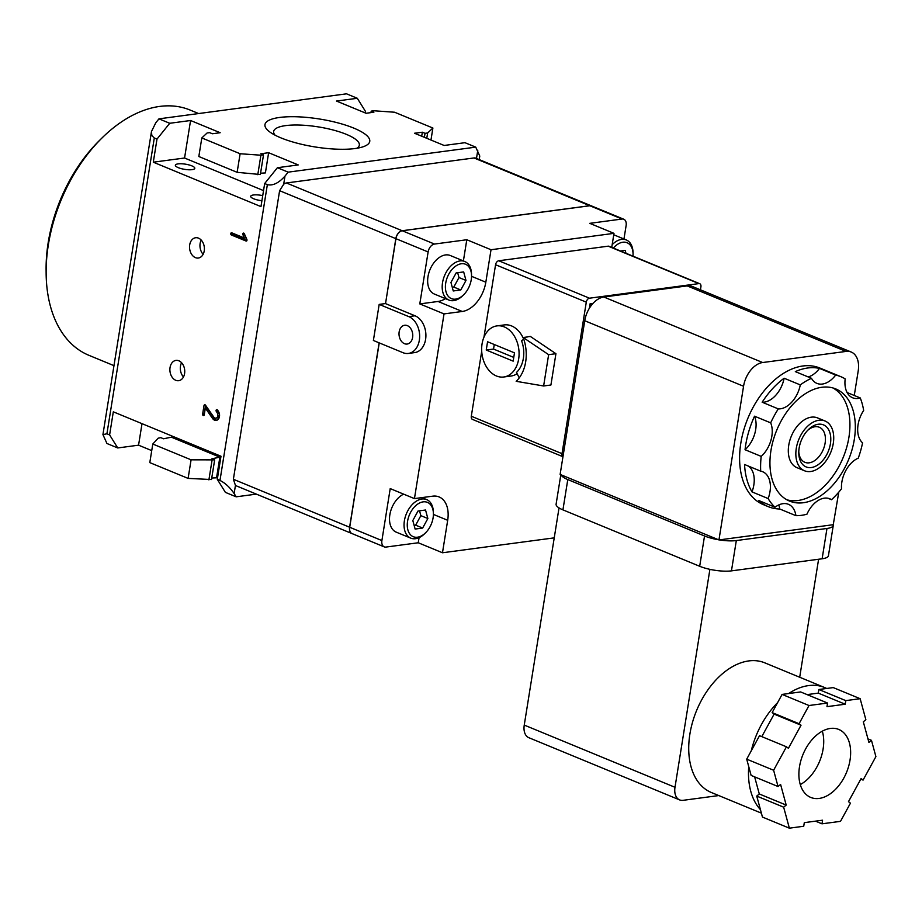 <?xml version="1.0" encoding="UTF-8"?>
<svg xmlns="http://www.w3.org/2000/svg" width="922" height="922" viewBox="0 0 922 922"><rect width="100%" height="100%" fill="white"/><g stroke="black" fill="none" stroke-linecap="round" stroke-linejoin="round"><path stroke-width="1.38" d="M256.362 494.123L236.17 496.82L234.142 493.558C229.958 487.427 225.245 483.059 219.978 480.443L217.292 479.336L220.992 456.24L113.314 411.823L109.614 434.907L117.728 447.954L106.952 443.505L102.93 434.596L106.917 433.801L154.297 137.989L151.83 135.592L151.473 131.523L155.772 122.799L158.953 118.846L346.534 93.825L357.298 98.274L336.461 101.051L366.069 113.268L373.883 112.219L371.197 111.113L373.802 110.767L394.593 112.23L432.891 128.031L427.635 132.975L425.03 133.321L422.345 132.215L414.52 133.252L444.139 145.469L464.976 142.691L475.74 147.14L288.171 172.149L277.407 167.712L264.672 183.524L260.972 206.609L153.294 162.191L184.561 158.019L190.566 120.505L169.729 123.283L158.953 118.846M379.126 342.846L349.599 527.223L233.381 479.279L235.444 485.375A7.583 4.852 112.4 0 0 236.159 485.79L351.916 533.538A7.583 4.852 112.4 0 0 351.974 533.561M365.158 112.887L365.412 111.308L357.298 98.274M211.749 478.022L217.546 477.757M211.507 479.532L188.1 478.403L149.802 462.613L152.787 444.035L158.181 438.18L160.82 437.662L163.505 438.768L171.411 437.189L219.862 457.174L211.968 458.764L214.653 459.871L211.507 479.532M117.728 447.954L138.565 445.176L151.727 450.604M236.17 496.82L225.394 492.371L217.292 479.336M178.88 360.802A10.234 7.376 82.4 0 1 184.746 371.578A10.234 7.376 82.4 0 1 178.672 380.694A10.234 7.376 82.4 0 1 170.005 371.52A10.234 7.376 82.4 0 1 175.964 360.398A10.234 7.376 82.4 0 1 178.88 360.802M198.53 238.153A10.234 7.376 82.4 0 1 204.396 248.928A10.234 7.376 82.4 0 1 198.322 258.033A10.234 7.376 82.4 0 1 189.655 248.871A10.234 7.376 82.4 0 1 195.614 237.749A10.234 7.376 82.4 0 1 198.53 238.153M215.886 418.162A3.273 2.363 -97.6 0 1 214.918 418.023A3.561 2.57 -97.6 0 1 213.662 416.928L205.433 405.081A1.256 0.91 -97.6 0 0 204.016 405.461L202.633 414.105A1.164 0.841 -97.6 0 0 204.258 414.773L205.329 408.054L212.394 418.242A6.247 4.506 -97.6 0 0 214.584 420.202A5.647 4.068 -97.6 0 0 216.151 420.444A5.901 4.253 -97.6 0 0 218.168 419.349A5.463 3.942 -97.6 0 0 219.482 416.433A5.175 3.734 -97.6 0 0 219.125 412.872A9.093 6.546 -97.6 0 0 217.419 409.944A1.026 0.738 -97.6 0 0 216.37 411.535A8.044 5.797 -97.6 0 1 217.557 413.598A3.031 2.19 -97.6 0 1 217.857 415.764A3.331 2.409 -97.6 0 1 217.362 417.136A3.642 2.628 -97.6 0 1 216.347 418.035A3.273 2.363 -97.6 0 1 215.886 418.162L217.454 417.954A3.273 2.363 -97.6 0 0 217.915 417.827A3.642 2.628 -97.6 0 0 218.929 416.928A3.331 2.409 -97.6 0 0 219.424 415.557A3.031 2.19 -97.6 0 0 219.113 413.39A8.044 5.797 -97.6 0 0 217.926 411.327L216.37 411.535M243.811 233.174A1.809 1.302 -97.6 0 0 243.558 233.093A1.003 0.726 -97.6 0 0 242.947 233.496A1.648 1.187 -97.6 0 0 242.935 234.776L244.388 238.026L231.802 232.84A1.936 1.395 -97.6 0 0 231.618 232.782A1.256 0.899 -97.6 0 0 230.926 233.197A1.706 1.222 -97.6 0 0 230.788 234.004A0.934 0.668 -97.6 0 0 231.122 234.799A1.637 1.176 -97.6 0 0 231.457 235.006L245.99 240.999A1.856 1.337 -97.6 0 0 246.22 241.068A1.095 0.784 -97.6 0 0 246.923 239.616A1.913 1.383 -97.6 0 0 246.796 239.259L244.318 233.715A1.141 0.83 -97.6 0 0 243.811 233.174M288.171 172.149L284.99 176.102C278.709 183.098 272.831 185.944 267.357 184.642L264.672 183.524M169.729 123.283L156.994 139.107L153.294 162.191M156.994 139.107L154.297 137.989M109.614 434.907L106.917 433.801M353.829 128.123A53.061 14.141 -170.9 0 1 362.277 147.047A53.061 14.141 -170.9 0 1 315.117 146.955A53.061 14.141 -170.9 0 1 270.284 132.307A53.061 14.141 -170.9 0 1 286.488 116.84A53.061 14.141 -170.9 0 1 353.829 128.123M277.407 167.712L298.244 164.923L268.636 152.718L260.811 153.755L263.508 154.861L260.903 155.207L240.112 153.744L201.814 137.943L207.07 132.999L209.674 132.653L212.36 133.759L220.174 132.722L190.566 120.505M479.21 159.587L479.774 156.049L475.74 147.14M623.964 238.994L626.119 225.556A7.583 4.852 112.4 0 0 623.802 219.24L591.601 205.963A7.583 4.852 112.4 0 0 591.498 205.917A7.583 4.852 112.4 0 0 589.757 205.71L402.188 230.731A7.583 4.852 112.4 0 0 395.815 238.637L385.534 303.557M349.599 527.223A7.583 4.852 112.4 0 0 351.916 533.538M591.498 205.917L475.752 158.169A7.583 4.852 112.4 0 0 474.012 157.962L286.431 182.971A7.583 4.852 112.4 0 0 283.676 184.285L279.608 190.693L233.381 479.279M113.971 365.654L88.938 355.327A132.664 84.928 -67.6 0 1 46.135 273.5L46.1 269.858A126.602 81.044 -67.6 0 1 99.484 140.455L102.077 137.897A132.664 84.928 -67.6 0 1 190.128 110.052L198.622 113.556M46.135 273.5A132.664 84.928 -67.6 0 1 102.077 137.897M204.016 405.461L205.56 405.254L204.2 413.897A1.164 0.841 -97.6 0 0 204.258 414.762M205.329 408.054L206.897 407.847L213.962 418.035A6.247 4.506 -97.6 0 0 216.14 419.994A5.647 4.068 -97.6 0 0 216.947 420.213M217.684 410.267A1.049 0.749 -97.6 0 0 217.926 411.327M218.929 416.928L217.362 417.136M219.424 415.557L217.857 415.764M219.113 413.39L217.557 413.598M217.661 410.244L216.128 410.451M216.14 419.994L214.584 420.202M213.962 418.035L212.394 418.242M203.993 415.43L203.266 415.534M204.246 414.796L202.702 415.004M204.2 413.897L202.633 414.105M244.376 233.854A1.129 0.818 -97.6 0 0 244.491 234.568L245.955 237.818L244.388 238.026M232.448 233.105A1.706 1.222 -97.6 0 0 232.356 233.796A0.934 0.668 -97.6 0 0 232.69 234.591A1.637 1.176 -97.6 0 0 233.024 234.799L246.912 240.527M233.024 234.799L231.457 235.006M232.459 234.28L230.892 234.488M232.39 233.381L230.823 233.589M231.779 232.828L231.088 232.92M244.491 234.568L242.935 234.776M244.318 233.727L242.832 233.923M191.857 165.868A9.854 2.628 -170.9 0 1 194.807 168.334A9.854 2.628 -170.9 0 1 184.665 169.36A9.854 2.628 -170.9 0 1 175.353 165.211A9.854 2.628 -170.9 0 1 181.473 163.77A9.854 2.628 -170.9 0 1 191.857 165.868M261.917 200.708A9.854 2.628 -170.9 0 1 250.715 196.305A9.854 2.628 -170.9 0 1 262.735 195.625M356.826 148.269A43.38 11.56 9.1 0 0 359.338 145.169A43.38 11.56 9.1 0 0 346.315 134.335A43.38 11.56 9.1 0 0 300.618 125.092A43.38 11.56 9.1 0 0 273.661 131.454A43.38 11.56 9.1 0 0 275.079 135.177M214.653 459.871L191.085 459.824L152.787 444.035M263.508 154.861L260.361 174.523L237.127 172.322L198.829 156.521L201.814 137.943M268.636 152.718L265.398 172.91L260.569 173.232M257.78 174.696L260.903 155.207M421.7 136.214L422.345 132.215M424.385 137.332L425.03 133.321M426.782 138.312L427.635 132.975M430.966 140.04L432.891 128.031M370.955 112.611L371.197 111.113M237.127 172.322L240.112 153.744M212.025 460.401L208.902 479.878M216.624 477.377L219.862 457.174M191.085 459.824L188.1 478.403M263.531 190.6L184.561 158.019M138.565 445.176L142.011 423.659M418.254 542.77L442.479 552.762L447.689 520.296A28.052 17.956 112.4 0 0 439.103 496.935A28.052 17.956 112.4 0 0 432.683 496.174L414.451 498.606L390.213 488.602L381.892 540.557A7.583 4.852 112.4 0 0 384.22 546.861A7.583 4.852 112.4 0 0 385.949 547.069L418.254 542.77L419.072 537.664M423.233 498.18A28.052 17.956 112.4 0 0 423.06 497.454M444.024 313.906L462.268 311.475L438.042 301.471L419.798 303.914L444.024 313.906L414.451 498.606M462.268 311.475A28.052 17.956 112.4 0 0 485.825 282.201L471.534 276.312M438.042 301.471A28.052 17.956 112.4 0 0 445.464 298.636M611.735 247.396L613.983 233.347L491.023 249.735L466.797 239.743L463.397 260.926M491.023 249.735L485.825 282.201M613.983 233.347L589.757 223.343L622.062 219.033A7.583 4.852 112.4 0 1 623.802 219.24M591.601 205.963A7.583 4.852 112.4 0 0 589.873 205.756L402.292 230.765A7.583 4.852 112.4 0 0 395.93 238.683L385.523 303.615L415.027 315.785A18.947 13.657 -97.6 0 1 425.906 335.735A18.947 13.657 -97.6 0 1 414.646 352.607L408.388 353.437A18.947 13.657 -97.6 0 0 419.648 336.565A18.947 13.657 -97.6 0 0 408.78 316.615L379.173 304.398L385.419 303.568M379.242 342.892L349.703 527.269A7.583 4.852 112.4 0 0 352.02 533.584L384.22 546.861M463.708 294.717L462.74 295.674A20.849 13.346 -67.6 0 1 448.899 300.053L434.366 294.049A20.849 13.346 -67.6 0 1 429.975 269.697A20.849 13.346 -67.6 0 1 450.27 255.509L464.803 261.502A20.849 13.346 -67.6 0 1 471.522 274.364L471.545 275.736A18.578 11.894 -67.6 0 1 471.234 279.746A18.578 11.894 -67.6 0 1 463.708 294.717A18.578 11.894 -67.6 0 1 445.902 291.375A18.578 11.894 -67.6 0 1 456.563 265.536A18.578 11.894 -67.6 0 1 471.545 275.736M466.797 239.743L434.493 244.053A7.583 4.852 112.4 0 0 428.119 251.96L419.798 303.914M442.479 552.762L554.237 537.86M433.098 517.83A18.578 11.894 -67.6 0 1 425.572 532.801A18.578 11.894 -67.6 0 1 407.766 529.47A18.578 11.894 -67.6 0 1 418.427 503.631A18.578 11.894 -67.6 0 1 433.409 513.819A18.578 11.894 -67.6 0 1 433.098 517.83M418.012 511.019L412.814 520.538L415.131 529.055L422.645 528.052L427.854 518.533L425.538 510.016L418.012 511.019M425.572 532.801L424.604 533.757A20.849 13.346 -67.6 0 1 410.763 538.137A20.849 13.346 -67.6 0 1 406.383 513.773A20.849 13.346 -67.6 0 1 426.667 499.597A20.849 13.346 -67.6 0 1 433.386 512.448L433.409 513.819M410.763 538.137L396.23 532.144A20.849 13.346 -67.6 0 1 390.029 513.785A20.849 13.346 -67.6 0 1 403.652 494.146M456.148 272.924L450.95 282.443L453.255 290.96L460.781 289.957L465.99 280.438L463.674 271.921L456.148 272.924M448.899 300.053A20.849 13.346 -67.6 0 1 444.519 275.69A20.849 13.346 -67.6 0 1 464.803 261.502M613.407 248.076A18.578 11.894 -67.6 0 1 633.068 254.195A18.578 11.894 -67.6 0 1 632.999 256.166M625.98 253.273L625.197 250.381L620.506 251.015M612.173 244.664A20.849 13.346 -67.6 0 1 626.326 239.962A20.849 13.346 -67.6 0 1 633.045 252.824L633.068 254.195M414.128 525.367L415.649 525.16L422.645 528.052M415.649 525.16L420.847 515.64L427.854 518.533M420.847 515.64L419.533 510.811M452.264 287.284L453.785 287.076L460.781 289.957M453.785 287.076L458.983 277.557L465.99 280.438M458.983 277.557L457.669 272.728M379.173 304.398L373.387 340.472L402.995 352.688A18.947 13.657 -97.6 0 0 408.388 353.437M404.447 343.675A9.474 6.823 -97.6 0 0 407.144 344.044A9.474 6.823 -97.6 0 0 412.653 333.752A9.474 6.823 -97.6 0 0 404.631 325.259A9.474 6.823 -97.6 0 0 399.007 333.695A9.474 6.823 -97.6 0 0 404.447 343.675M203.128 254.311A10.234 7.376 82.4 0 1 201.227 240.089M183.478 376.96A10.234 7.376 82.4 0 1 181.576 362.738M543.623 385.984L548.636 354.67L555.931 353.702L550.918 385.004L543.623 385.984L516.17 381.316A35.635 25.678 -97.6 0 0 523.189 337.51L527.511 336.933M523.811 339.273L521.552 340.702A25.77 18.567 -97.6 0 1 516.47 372.453L519.259 377.859M514.488 352.849L487.577 341.751L486.24 350.037L513.162 361.147L514.488 352.849M496.439 375.98A25.77 18.567 -97.6 0 0 503.769 376.994A25.77 18.567 -97.6 0 0 516.862 341.336A25.77 18.567 -97.6 0 0 496.958 325.892A25.77 18.567 -97.6 0 0 481.653 348.85A25.77 18.567 -97.6 0 0 496.439 375.98M548.636 354.67L523.189 337.51M555.931 353.702L530.346 336.438L527.741 336.784M494.273 344.505L493.535 349.069L513.761 357.413M486.24 350.037L493.535 349.069M517.104 373.675A25.77 18.567 82.4 0 1 511.065 376.026L503.769 376.994M496.958 325.892L504.253 324.924A25.77 18.567 82.4 0 1 523.754 339.319M751.995 491.887L768.153 498.56A23.88 15.282 112.4 0 0 762.69 471.753A23.88 15.282 112.4 0 0 760.708 471.165L744.55 464.504A73.91 47.31 112.4 0 0 751.995 491.887A23.88 15.282 112.4 0 0 748.364 466.071M808.225 376.948A23.88 15.282 112.4 0 0 819.508 368.408L835.666 375.07A73.91 47.31 -67.6 0 1 840.818 376.672A73.91 47.31 -67.6 0 1 845.186 378.907A23.88 15.282 112.4 0 0 852.643 397.785A23.88 15.282 112.4 0 0 860.272 397.958A73.91 47.31 -67.6 0 1 863.66 410.451A23.88 15.282 112.4 0 0 862.577 442.86A73.91 47.31 -67.6 0 1 858.255 458.165A23.88 15.282 112.4 0 0 841.521 488.775A73.91 47.31 -67.6 0 1 831.506 499.712A23.88 15.282 112.4 0 0 829.812 498.814A23.88 15.282 112.4 0 0 806.946 514.199A73.91 47.31 -67.6 0 1 795.917 515.663A23.88 15.282 112.4 0 0 788.471 504.322A23.88 15.282 112.4 0 0 775.022 507.238A73.91 47.31 -67.6 0 1 768.153 498.56M819.508 368.408A73.91 47.31 112.4 0 0 795.329 371.624L811.487 378.297A23.88 15.282 112.4 0 0 816.927 383.391A23.88 15.282 112.4 0 0 835.666 375.07M847.111 392.53L860.272 397.958M827.979 498.26L831.506 499.712M840.818 376.672L819.819 368.016A73.91 47.31 112.4 0 0 740.827 443.113A73.91 47.31 112.4 0 0 763.439 504.668L768.291 506.662A73.91 47.31 112.4 0 1 758.875 500.577L775.022 507.238M768.291 506.662A73.91 47.31 112.4 0 0 779.758 509.002L795.917 515.663M779.758 509.002A23.88 15.282 112.4 0 0 778.756 504.956M754.53 416.191A73.91 47.31 112.4 0 0 745.045 449.717A23.88 15.282 112.4 0 0 754.53 416.191L770.677 422.852A73.91 47.31 -67.6 0 1 778.306 408.895A23.88 15.282 112.4 0 0 800.284 384.9A73.91 47.31 -67.6 0 1 811.487 378.297M745.045 449.717L761.192 456.39A23.88 15.282 112.4 0 0 770.677 422.852M784.126 378.227A73.91 47.31 112.4 0 0 762.16 402.223A23.88 15.282 112.4 0 0 784.126 378.227L800.284 384.9M762.16 402.223L778.306 408.895M807.522 430.505A18.947 12.136 -67.6 0 1 819.324 427.255A18.947 12.136 -67.6 0 1 825.121 443.044A18.947 12.136 -67.6 0 1 804.86 462.302A18.947 12.136 -67.6 0 1 798.786 451.688M830.411 443.805A22.739 14.556 -67.6 0 1 813.146 467.154A22.739 14.556 -67.6 0 1 798.775 452.886A22.739 14.556 -67.6 0 1 808.364 429.64A22.739 14.556 -67.6 0 1 824.948 425.653A22.739 14.556 -67.6 0 1 830.411 443.805M760.708 471.165A73.91 47.31 -67.6 0 1 761.192 456.39M854.314 439.448A60.645 38.828 -67.6 0 1 789.497 501.061A60.645 38.828 -67.6 0 1 776.739 430.194A60.645 38.828 -67.6 0 1 835.758 388.934A60.645 38.828 -67.6 0 1 854.314 439.448M833.004 387.989A60.645 38.828 -67.6 0 1 848.932 437.224A60.645 38.828 -67.6 0 1 786.869 499.793M804.514 470.773L796.977 467.661A26.911 17.23 -67.6 0 1 791.318 436.21A26.911 17.23 -67.6 0 1 817.514 417.908L825.052 421.008A26.911 17.23 -67.6 0 1 833.281 443.424A26.911 17.23 -67.6 0 1 804.514 470.773A26.911 17.23 -67.6 0 1 798.855 439.321A26.911 17.23 -67.6 0 1 825.052 421.008M799.489 766.804A36.765 23.534 112.4 0 0 810.738 797.426A36.765 23.534 112.4 0 0 846.523 772.417A36.765 23.534 112.4 0 0 838.778 729.452A36.765 23.534 112.4 0 0 799.489 766.804M800.284 784.587A36.765 23.534 112.4 0 0 822.32 731.181M827.553 703.048L809.009 705.514L799.074 723.712L801.034 725.211L788.414 748.295L786.443 746.797L773.616 770.25L778.041 786.524L780.588 784.426L786.201 805.079L783.654 807.176L789.37 828.175L803.73 826.25L804.307 822.643L822.551 820.211L821.975 823.819L840.507 821.352L850.453 803.166L848.482 801.656L861.102 778.571L863.073 780.081L875.9 756.616L871.474 740.343L868.927 742.452L863.315 721.799L865.862 719.69L860.157 698.703L845.785 700.616L845.209 704.224L826.976 706.655L827.553 703.048L800.63 691.938L782.098 694.416L809.009 705.514M860.157 698.703L833.234 687.593L818.863 689.506L818.287 693.114L845.209 704.224M818.287 693.114L807.096 694.612M818.863 689.506L845.785 700.616M867.959 738.891L871.474 740.343M860.791 779.136L863.073 780.081M815.509 821.156L821.975 823.819M754.634 776.866L759.29 793.969L756.743 796.078L762.448 817.065L789.37 828.175M756.743 796.078L783.654 807.176M759.29 793.969L786.201 805.079M786.443 746.797L759.532 735.687L746.705 759.152L751.13 775.425L778.041 786.524M746.705 759.152L773.616 770.25M782.098 694.416L772.152 712.602L774.123 714.101L801.034 725.211M774.123 714.101L761.803 736.62M772.152 712.602L799.074 723.712M760.431 809.643A70.118 44.89 -67.6 0 1 748.722 766.574M751.246 750.842A70.118 44.89 -67.6 0 1 777.557 702.714M788.656 693.54A70.118 44.89 -67.6 0 1 824.579 687.512A70.118 44.89 -67.6 0 1 826.677 688.469M761.388 813.146L711.335 792.494A70.118 44.89 -67.6 0 1 696.583 710.551A70.118 44.89 -67.6 0 1 764.822 662.849L824.579 687.512M709.905 569.347L674.996 787.284A15.167 9.704 112.4 0 0 679.629 799.904A15.167 9.704 112.4 0 0 683.098 800.319L718.768 795.559M799.697 677.244L818.598 559.239M559.032 507.918L524.249 725.084A15.167 9.704 112.4 0 0 528.882 737.715L679.629 799.904M719.287 539.9L833.246 524.699A22.739 6.062 -170.9 0 1 833.281 525.402A22.739 6.062 -170.9 0 1 826.976 528.467L736.321 540.557A22.739 6.062 -170.9 0 1 719.287 539.9L718.549 539.773A22.739 6.062 -170.9 0 1 704.535 535.982L567.791 479.567A22.739 6.062 -170.9 0 1 561.06 474.807L560.127 474.415L584.744 320.741A22.739 14.556 112.4 0 1 591.267 305.47A22.739 14.556 112.4 0 1 592.293 304.202L591.451 304.318L591.267 305.47M833.281 525.402L828.429 555.712A22.739 6.062 -170.9 0 1 822.124 558.778L731.457 570.868A22.739 6.062 -170.9 0 1 699.683 566.281L562.927 509.866A22.739 6.062 -170.9 0 1 556.104 504.184L560.83 474.703M718.549 539.773L561.06 474.807M854.268 395.48L858.198 370.978A22.739 14.556 112.4 0 0 851.237 352.043A22.739 14.556 112.4 0 0 846.027 351.42L762.667 362.53A22.739 14.556 112.4 0 0 743.558 386.26L718.953 539.935M833.246 524.699L838.789 492.118M851.237 352.043L692.41 286.512A22.739 14.556 112.4 0 0 687.213 285.901L603.841 297.011A22.739 14.556 112.4 0 0 592.293 304.202M593.03 303.373L590.103 303.753L591.451 304.318M590.103 303.753L589.389 308.213M700.443 289.831L700.916 286.869A3.792 2.432 112.4 0 0 699.752 283.711L609.039 246.278A3.792 2.432 112.4 0 0 608.174 246.174L498.756 260.765A3.792 2.432 112.4 0 0 495.563 264.729L483.969 337.152M471.303 416.237A3.792 2.432 112.4 0 0 472.456 419.395L562.962 456.724A3.792 2.432 112.4 0 1 562.017 453.659L471.303 416.237L481.71 351.27M699.752 283.711A3.792 2.432 112.4 0 0 698.888 283.607L589.469 298.198A3.792 2.432 112.4 0 0 586.288 302.151L562.017 453.659M234.142 493.558L235.444 485.375M219.978 480.443L267.357 184.642M589.757 205.71L474.012 157.962M217.915 417.827L216.347 418.035M246.727 240.907L245.99 240.999M232.69 234.591L231.122 234.799M232.356 233.796L230.788 234.004M232.252 233.024L230.926 233.197M244.076 233.347L242.947 233.496M283.676 184.285L284.99 176.102M395.815 238.637L279.608 190.693M402.188 230.731L286.431 182.971M447.689 520.296L433.398 514.407M349.703 527.269L381.892 540.557M395.93 238.683L428.119 251.96M402.292 230.765L434.493 244.053M589.873 205.756L622.062 219.033M408.78 316.615L415.027 315.785M476.478 158.469L477.769 150.401M524.249 725.084L674.996 787.284M731.457 570.868L736.321 540.557M822.124 558.778L826.976 528.467M562.927 509.866L567.791 479.567M699.683 566.281L704.535 535.982M743.558 386.26L584.744 320.741M762.667 362.53L603.841 297.011M846.027 351.42L687.213 285.901M586.288 302.151L495.563 264.729M589.469 298.198L498.756 260.765M698.888 283.607L608.174 246.174M151.473 131.523L102.93 434.596M421.861 497.615L426.667 499.597M613.752 234.787L626.326 239.962"/></g></svg>
